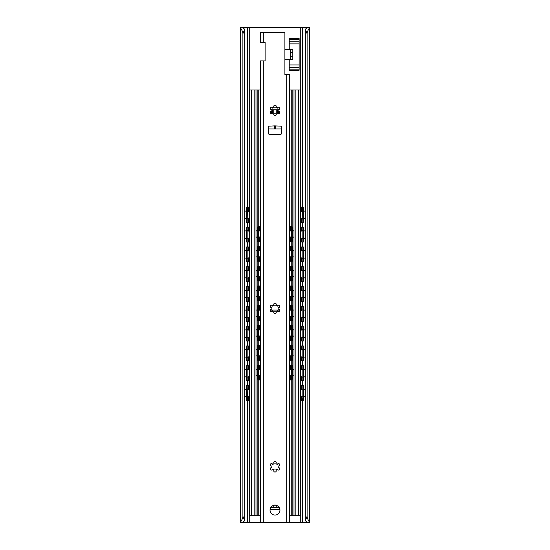<?xml version="1.0" encoding="UTF-8"?>
<svg xmlns="http://www.w3.org/2000/svg" width="550" height="550" viewBox="0 0 550 550"><rect width="100%" height="100%" fill="white"/><g stroke="black" fill="none" stroke-linecap="round" stroke-linejoin="round"><path stroke-width="0.82" d="M240.549 522.5C239.683 523.009 242.956 519.062 242.894 516.312L242.894 33.688C242.956 30.938 239.683 26.991 240.549 27.5L240.474 522.418L243.341 522.5L243.341 521.819M307.065 522.418L305.319 520.596L307.106 516.312C307.044 519.062 310.317 523.009 309.451 522.5L243.341 522.5M242.894 516.312L244.681 520.596L242.935 522.418M305.319 520.596L305.319 29.404L306.948 27.5L309.451 27.5L309.451 522.5M240.549 27.5L242.935 27.582M307.065 27.582L243.052 27.5L244.681 29.404L242.894 33.688M305.319 29.404L307.106 33.688C307.044 30.938 310.317 26.991 309.451 27.5M244.681 520.596L244.681 29.404M307.106 516.312L307.106 33.688M284.9 49.472A3.094 3.094 0 0 1 285.147 49.466L292.82 49.466L292.82 59.366L285.147 59.366A3.094 3.094 0 0 1 284.9 59.359M289.231 59.366L289.231 70.256L299.131 70.256L299.131 69.169L289.231 69.169M299.131 69.169L299.131 38.576L289.231 38.576L289.231 49.466M290.345 59.366L290.345 49.466M248.971 389.709L248.971 385.571L246.538 385.571L246.538 397.327L246.799 400.421L249.136 400.421M247.156 380.621L247.156 365.771L246.538 365.771L246.538 380.621L248.359 380.621L248.359 376.812M247.156 360.821L247.156 345.971L246.538 345.971L246.538 360.821L248.359 360.821L248.359 357.012M247.156 341.021L247.156 326.171L246.538 326.171L246.538 341.021L248.359 341.021L248.359 337.212M247.156 321.221L247.156 306.371L246.538 306.371L246.538 321.221L248.359 321.221L248.359 317.412M247.156 301.421L247.156 286.571L246.538 286.571L246.538 301.421L248.359 301.421L248.359 297.612M247.156 281.621L247.156 266.771L246.538 266.771L246.538 281.621L248.359 281.621L248.359 277.812M247.156 261.821L247.156 246.971L246.538 246.971L246.538 261.821L248.359 261.821L248.359 258.012M246.538 210.217L246.799 207.123L247.417 207.123L247.156 222.221L246.538 222.221L246.538 210.217L247.156 210.217M247.156 242.021L247.156 227.171L246.538 227.171L246.538 242.021L248.359 242.021L248.359 238.212M247.156 385.571L247.417 400.421M247.156 365.771L249.136 365.771M247.156 345.971L249.136 345.971M247.156 326.171L249.136 326.171M247.156 306.371L249.136 306.371M247.156 286.571L249.136 286.571M247.156 266.771L249.136 266.771M247.156 246.971L249.136 246.971M247.156 222.221L248.359 222.221L248.359 218.412M247.417 207.123L249.136 207.123M247.156 227.171L249.136 227.171M249.136 380.621L248.359 380.621M249.136 360.821L248.359 360.821M249.136 341.021L248.359 341.021M249.136 321.221L248.359 321.221M249.136 301.421L248.359 301.421M249.136 281.621L248.359 281.621M249.136 261.821L248.359 261.821M249.136 222.221L248.359 222.221M249.136 242.021L248.359 242.021M301.641 389.379L301.641 385.571L303.462 385.571L303.462 397.327L303.201 400.421L302.582 400.421L302.844 397.327L303.462 397.327M301.641 385.571L300.864 385.571M300.864 400.421L302.582 400.421M302.844 227.171L303.462 227.171L303.462 242.021L302.844 242.021L302.844 227.171L300.864 227.171M301.641 369.579L301.641 365.771L300.864 365.771M301.641 365.771L302.844 365.771L302.844 380.621L301.029 380.621L301.029 376.482M301.641 349.779L301.641 345.971L300.864 345.971M301.641 345.971L302.844 345.971L302.844 360.821L301.029 360.821L301.029 356.682M301.641 329.979L301.641 326.171L300.864 326.171M301.641 326.171L302.844 326.171L302.844 341.021L301.029 341.021L301.029 336.882M301.641 310.179L301.641 306.371L300.864 306.371M301.641 306.371L302.844 306.371L302.844 321.221L301.029 321.221L301.029 317.082M301.641 290.379L301.641 286.571L300.864 286.571M301.641 286.571L302.844 286.571L302.844 301.421L301.029 301.421L301.029 297.282M301.641 270.579L301.641 266.771L300.864 266.771M301.641 266.771L302.844 266.771L302.844 281.621L301.029 281.621L301.029 277.482M301.641 250.779L301.641 246.971L300.864 246.971M301.641 246.971L302.844 246.971L302.844 261.821L301.029 261.821L301.029 257.682M302.844 242.021L301.029 242.021L301.029 237.882M301.641 211.179L301.641 207.123L302.582 207.123L302.844 222.221L301.029 222.221L301.029 218.082M301.641 207.123L300.864 207.123M302.844 385.571L302.844 397.327M302.844 365.771L303.462 365.771L303.462 380.621L302.844 380.621M302.844 345.971L303.462 345.971L303.462 360.821L302.844 360.821M302.844 326.171L303.462 326.171L303.462 341.021L302.844 341.021M302.844 306.371L303.462 306.371L303.462 321.221L302.844 321.221M302.844 286.571L303.462 286.571L303.462 301.421L302.844 301.421M302.844 266.771L303.462 266.771L303.462 281.621L302.844 281.621M302.844 246.971L303.462 246.971L303.462 261.821L302.844 261.821M302.844 222.221L303.462 222.221L303.462 210.217L303.201 207.123L302.582 207.123M300.864 396.165L300.864 515.694L290.469 515.694A3.094 3.094 0 0 1 289.623 515.577M260.377 515.577A3.094 3.094 0 0 1 259.531 515.694L249.136 515.694L249.136 396.165L249.136 515.694M293.996 515.694L293.996 89.994L290.469 89.994A1.856 1.856 0 0 0 289.623 90.2M271.906 109.794L278.094 109.794M260.377 90.2A1.856 1.856 0 0 0 259.531 89.994L258.232 89.994L258.232 226.304M268.819 134.138L268.812 128.975M281.181 134.138L281.188 128.975M277.447 507.65C275.818 504.075 274.182 504.075 272.553 507.65M270.71 507.65L279.29 507.65M270.091 509.506L279.909 509.506M273.762 109.794L273.762 113.314M276.238 109.794L276.238 113.314M298.512 515.694L298.512 89.994L300.864 89.994L300.864 211.626M298.512 89.994L293.996 89.994M254.148 515.694L254.148 89.994L258.232 89.994M254.148 89.994L249.136 89.994L249.136 211.626L249.136 89.994M300.864 389.826L300.864 376.365M300.864 370.026L300.864 356.565M300.864 350.226L300.864 336.765M300.864 330.426L300.864 316.965M300.864 310.626L300.864 297.165M300.864 290.826L300.864 277.365M300.864 271.026L300.864 257.565M300.864 251.226L300.864 237.765M300.864 231.426L300.864 217.965M300.678 515.694L300.678 89.994M256.004 515.694L256.004 89.994M249.322 515.694L249.322 89.994M249.136 389.826L249.136 376.365L249.136 389.826M249.136 370.026L249.136 356.565L249.136 370.026M249.136 350.226L249.136 336.765L249.136 350.226M249.136 330.426L249.136 316.965L249.136 330.426M249.136 310.626L249.136 297.165L249.136 310.626M249.136 290.826L249.136 277.365L249.136 290.826M249.136 271.026L249.136 257.565L249.136 271.026M249.136 251.226L249.136 237.765L249.136 251.226M249.136 231.426L249.136 217.965L249.136 231.426M259.751 369.641L259.751 365.152L257.799 365.152L257.799 376.908L258.032 380.002L260.377 380.002M258.418 360.202L258.418 345.352L257.799 345.352L257.799 360.202L259.132 360.202L259.132 356.008M258.418 340.402L258.418 325.552L257.799 325.552L257.799 340.402L259.132 340.402L259.132 336.208M258.418 320.602L258.418 305.752L257.799 305.752L257.799 320.602L259.132 320.602L259.132 316.408M258.418 300.802L258.418 285.952L257.799 285.952L257.799 300.802L259.132 300.802L259.132 296.608M258.418 281.002L258.418 266.152L257.799 266.152L257.799 281.002L259.132 281.002L259.132 276.808M257.799 229.398L258.032 226.304L258.651 226.304L258.418 241.402L257.799 241.402L257.799 229.398L258.418 229.398M258.418 261.202L258.418 246.352L257.799 246.352L257.799 261.202L259.132 261.202L259.132 257.008M259.751 365.152L260.377 365.152M258.418 365.152L258.651 380.002M258.418 345.352L260.377 345.352M258.418 325.552L260.377 325.552M258.418 305.752L260.377 305.752M258.418 285.952L260.377 285.952M258.418 266.152L260.377 266.152M258.418 241.402L259.132 241.402L259.132 237.208M258.651 226.304L260.377 226.304M258.418 246.352L260.377 246.352M260.377 360.202L259.132 360.202M260.377 340.402L259.132 340.402M260.377 320.602L259.132 320.602M260.377 300.802L259.132 300.802M260.377 281.002L259.132 281.002M260.377 241.402L259.132 241.402M260.377 261.202L259.132 261.202M279.022 311.541L279.022 310.578A0.495 0.495 0 0 0 278.527 310.083L271.473 310.083A0.495 0.495 0 0 0 270.978 310.578L270.978 311.541M291.582 246.352L292.201 246.352L292.201 261.202L291.582 261.202L291.582 246.352L289.623 246.352M290.868 369.346L290.868 365.152L292.201 365.152L292.201 376.908L291.968 380.002L291.349 380.002L291.582 376.908L292.201 376.908M290.868 365.152L289.623 365.152M292.201 345.352L292.201 360.202L291.582 360.202L291.582 345.352L292.201 345.352M292.201 325.552L292.201 340.402L291.582 340.402L291.582 325.552L292.201 325.552M292.201 305.752L292.201 320.602L291.582 320.602L291.582 305.752L292.201 305.752M292.201 285.952L292.201 300.802L291.582 300.802L291.582 285.952L292.201 285.952M292.201 266.152L292.201 281.002L291.582 281.002L291.582 266.152L292.201 266.152M292.201 229.398L292.201 241.402L291.582 241.402L291.349 226.304L291.968 226.304L292.201 229.398L291.582 229.398M289.623 380.002L291.349 380.002M291.582 365.152L291.582 376.908M290.868 349.546L290.868 345.352L291.582 345.352M289.623 360.202L291.582 360.202M290.868 329.746L290.868 325.552L291.582 325.552M289.623 340.402L291.582 340.402M290.868 309.946L290.868 305.752L291.582 305.752M289.623 320.602L291.582 320.602M290.868 290.146L290.868 285.952L291.582 285.952M289.623 300.802L291.582 300.802M290.868 270.346L290.868 266.152L291.582 266.152M289.623 281.002L291.582 281.002M289.623 261.202L291.582 261.202M289.623 241.402L291.582 241.402M290.868 230.746L290.868 226.304L291.349 226.304M290.868 345.352L289.623 345.352M290.868 325.552L289.623 325.552M290.868 305.752L289.623 305.752M290.868 285.952L289.623 285.952M290.868 266.152L289.623 266.152M290.868 226.304L289.623 226.304M263.78 522.5L263.78 60.912L265.1 60.912L265.1 42.35L260.377 42.35L260.377 32.45L284.9 32.45L284.9 74.525L289.623 74.525L289.623 522.5M263.78 60.912L260.377 60.912L260.377 522.5M274.711 125.881L281.806 126.191L281.806 133.059A1.238 1.238 0 0 1 280.569 134.296L269.431 134.296A1.238 1.238 0 0 1 268.194 133.059L268.194 126.191L274.711 125.881L274.711 128.975L275.907 128.975L275.399 126.191M279.95 510.125A4.95 4.95 0 0 1 275 515.075A4.95 4.95 0 0 1 270.05 510.125A4.95 4.95 0 0 1 275 505.175A4.95 4.95 0 0 1 279.95 510.125M277.262 464.612A1.238 1.238 0 0 1 278.761 463.595A1.238 1.238 0 0 1 279.668 465.163A1.238 1.238 0 0 1 278.039 465.953A3.156 3.156 0 0 1 278.039 467.672A1.238 1.238 0 0 1 279.668 468.462A1.238 1.238 0 0 1 278.761 470.03A1.238 1.238 0 0 1 277.262 469.013A3.156 3.156 0 0 1 275.777 469.872A1.238 1.238 0 0 1 275.907 471.68A1.238 1.238 0 0 1 274.093 471.68A1.238 1.238 0 0 1 274.223 469.872A3.156 3.156 0 0 1 272.738 469.013A1.238 1.238 0 0 1 271.239 470.03A1.238 1.238 0 0 1 270.332 468.462A1.238 1.238 0 0 1 271.961 467.672A3.156 3.156 0 0 1 271.961 465.953A1.238 1.238 0 0 1 270.332 465.163A1.238 1.238 0 0 1 271.239 463.595A1.238 1.238 0 0 1 272.738 464.612A3.156 3.156 0 0 1 274.223 463.753A1.238 1.238 0 0 1 274.093 461.945A1.238 1.238 0 0 1 275.907 461.945A1.238 1.238 0 0 1 275.777 463.753A3.156 3.156 0 0 1 277.262 464.612M277.262 306.212A1.238 1.238 0 0 1 278.761 305.195A1.238 1.238 0 0 1 279.668 306.762A1.238 1.238 0 0 1 278.039 307.553A3.156 3.156 0 0 1 278.039 309.272A1.238 1.238 0 0 1 279.668 310.062A1.238 1.238 0 0 1 278.761 311.63A1.238 1.238 0 0 1 277.262 310.613A3.156 3.156 0 0 1 275.777 311.472A1.238 1.238 0 0 1 275.907 313.28A1.238 1.238 0 0 1 274.093 313.28A1.238 1.238 0 0 1 274.223 311.472A3.156 3.156 0 0 1 272.738 310.613A1.238 1.238 0 0 1 271.239 311.63A1.238 1.238 0 0 1 270.332 310.062A1.238 1.238 0 0 1 271.961 309.272A3.156 3.156 0 0 1 271.961 307.553A1.238 1.238 0 0 1 270.332 306.762A1.238 1.238 0 0 1 271.239 305.195A1.238 1.238 0 0 1 272.738 306.212A3.156 3.156 0 0 1 274.223 305.353A1.238 1.238 0 0 1 274.093 303.545A1.238 1.238 0 0 1 275.907 303.545A1.238 1.238 0 0 1 275.777 305.353A3.156 3.156 0 0 1 277.262 306.212M277.262 108.213A1.238 1.238 0 0 1 278.761 107.195A1.238 1.238 0 0 1 279.668 108.762A1.238 1.238 0 0 1 278.039 109.553A3.156 3.156 0 0 1 278.039 111.272A1.238 1.238 0 0 1 279.668 112.062A1.238 1.238 0 0 1 278.761 113.63A1.238 1.238 0 0 1 277.262 112.613A3.156 3.156 0 0 1 275.777 113.472A1.238 1.238 0 0 1 275.907 115.28A1.238 1.238 0 0 1 274.093 115.28A1.238 1.238 0 0 1 274.223 113.472A3.156 3.156 0 0 1 272.738 112.613A1.238 1.238 0 0 1 271.239 113.63A1.238 1.238 0 0 1 270.332 112.062A1.238 1.238 0 0 1 271.961 111.272A3.156 3.156 0 0 1 271.961 109.553A1.238 1.238 0 0 1 270.332 108.762A1.238 1.238 0 0 1 271.239 107.195A1.238 1.238 0 0 1 272.738 108.213A3.156 3.156 0 0 1 274.223 107.353A1.238 1.238 0 0 1 274.093 105.545A1.238 1.238 0 0 1 275.907 105.545A1.238 1.238 0 0 1 275.777 107.353A3.156 3.156 0 0 1 277.262 108.213M275.907 128.975L281.806 128.975M268.194 128.975L274.093 128.975L274.601 126.191M274.711 128.975L274.093 128.975M243.341 28.181L243.341 27.5M306.659 522.5L306.659 521.819M306.659 28.181L306.659 27.5M302.521 522.5L302.521 400.421M302.521 385.571L302.521 380.621M302.521 365.771L302.521 360.821M302.521 345.971L302.521 341.021M302.521 326.171L302.521 321.221M302.521 306.371L302.521 301.421M302.521 286.571L302.521 281.621M302.521 266.771L302.521 261.821M302.521 246.971L302.521 242.021M302.521 227.171L302.521 222.221M302.521 207.123L302.521 27.5M300.279 522.5L300.279 515.694M300.279 89.994L300.279 27.5M249.721 522.5L249.721 515.694M249.721 89.994L249.721 27.5M247.479 522.5L247.479 400.421M247.479 385.571L247.479 380.621M247.479 365.771L247.479 360.821M247.479 345.971L247.479 341.021M247.479 326.171L247.479 321.221M247.479 306.371L247.479 301.421M247.479 286.571L247.479 281.621M247.479 266.771L247.479 261.821M247.479 246.971L247.479 242.021M247.479 227.171L247.479 222.221M247.479 207.123L247.479 27.5M299.131 43.862L289.231 43.862M299.131 64.969L289.231 64.969M292.82 56.272L290.345 56.272M292.82 52.559L290.345 52.559M299.131 67.671L289.231 67.671M299.131 41.161L289.231 41.161M299.131 39.662L289.231 39.662M247.156 397.327L246.538 397.327M248.359 400.421L248.359 396.612M248.359 389.379L248.359 385.571M248.359 369.579L248.359 365.771M248.359 349.779L248.359 345.971M248.359 329.979L248.359 326.171M248.359 310.179L248.359 306.371M248.359 290.379L248.359 286.571M248.359 270.579L248.359 266.771M248.359 250.779L248.359 246.971M248.359 211.179L248.359 207.123M248.359 230.979L248.359 227.171M248.971 400.421L248.971 396.282M248.971 380.621L248.971 376.482M248.971 369.909L248.971 365.771M248.971 360.821L248.971 356.682M248.971 350.109L248.971 345.971M248.971 341.021L248.971 336.882M248.971 330.309L248.971 326.171M248.971 321.221L248.971 317.082M248.971 310.509L248.971 306.371M248.971 301.421L248.971 297.282M248.971 290.709L248.971 286.571M248.971 281.621L248.971 277.482M248.971 270.909L248.971 266.771M248.971 261.821L248.971 257.682M248.971 251.109L248.971 246.971M248.971 222.221L248.971 218.082M248.971 211.509L248.971 207.123M248.971 242.021L248.971 237.882M248.971 231.309L248.971 227.171M301.641 400.421L301.641 396.612M301.029 400.421L301.029 396.282M301.029 389.709L301.029 385.571M301.641 380.621L301.641 376.812M301.029 369.909L301.029 365.771M301.641 360.821L301.641 357.012M301.029 350.109L301.029 345.971M301.641 341.021L301.641 337.212M301.029 330.309L301.029 326.171M301.641 321.221L301.641 317.412M301.029 310.509L301.029 306.371M301.641 301.421L301.641 297.612M301.029 290.709L301.029 286.571M301.641 281.621L301.641 277.812M301.029 270.909L301.029 266.771M301.641 261.821L301.641 258.012M301.029 251.109L301.029 246.971M301.641 242.021L301.641 238.212M301.641 230.979L301.641 227.171M301.029 231.309L301.029 227.171M301.029 211.509L301.029 207.123M301.641 222.221L301.641 218.412M302.844 210.217L303.462 210.217M291.768 89.994L291.768 226.304M291.768 241.402L291.768 246.352M291.768 261.202L291.768 266.152M291.768 281.002L291.768 285.952M291.768 300.802L291.768 305.752M291.768 320.602L291.768 325.552M291.768 340.402L291.768 345.352M291.768 360.202L291.768 365.152M291.768 380.002L291.768 515.694M258.232 241.402L258.232 246.352M258.232 261.202L258.232 266.152M258.232 281.002L258.232 285.952M258.232 300.802L258.232 305.752M258.232 320.602L258.232 325.552M258.232 340.402L258.232 345.352M258.232 360.202L258.232 365.152M258.232 380.002L258.232 515.694M272.401 113.286L272.401 109.794M277.599 113.286L277.599 109.794M271.322 113.644L271.322 111.203M270.641 113.3L270.641 111.547M278.678 113.644L278.678 111.203M279.359 113.3L279.359 111.547M295.852 515.694L295.852 89.994M292.841 89.994L292.841 230.636M292.841 237.318L292.841 250.436M292.841 257.118L292.841 270.236M292.841 276.918L292.841 290.036M292.841 296.718L292.841 309.836M292.841 316.518L292.841 329.636M292.841 336.318L292.841 349.436M292.841 356.118L292.841 369.236M292.841 375.918L292.841 515.694M257.159 89.994L257.159 230.636M257.159 237.318L257.159 250.436M257.159 257.118L257.159 270.236M257.159 276.918L257.159 290.036M257.159 296.718L257.159 309.836M257.159 316.518L257.159 329.636M257.159 336.318L257.159 349.436M257.159 356.118L257.159 369.236M257.159 375.918L257.159 515.694M251.488 515.694L251.488 89.994M258.418 376.908L257.799 376.908M259.132 380.002L259.132 375.808M259.132 369.346L259.132 365.152M259.132 349.546L259.132 345.352M259.132 329.746L259.132 325.552M259.132 309.946L259.132 305.752M259.132 290.146L259.132 285.952M259.132 270.346L259.132 266.152M259.132 230.746L259.132 226.304M259.132 250.546L259.132 246.352M259.751 380.002L259.751 375.513M259.751 360.202L259.751 355.712M259.751 349.841L259.751 345.352M259.751 340.402L259.751 335.913M259.751 330.041L259.751 325.552M259.751 320.602L259.751 316.113M259.751 310.241L259.751 305.752M259.751 300.802L259.751 296.312M259.751 290.441L259.751 285.952M259.751 281.002L259.751 276.512M259.751 270.641L259.751 266.152M259.751 241.402L259.751 236.913M259.751 231.041L259.751 226.304M259.751 261.202L259.751 256.712M259.751 250.841L259.751 246.352M290.868 380.002L290.868 375.808M290.868 360.202L290.868 356.008M290.868 340.402L290.868 336.208M290.868 320.602L290.868 316.408M290.868 300.802L290.868 296.608M290.868 281.002L290.868 276.808M290.868 261.202L290.868 257.008M290.868 250.546L290.868 246.352M290.868 241.402L290.868 237.208M290.249 380.002L290.249 375.513M290.249 369.641L290.249 365.152M290.249 360.202L290.249 355.712M290.249 349.841L290.249 345.352M290.249 340.402L290.249 335.913M290.249 330.041L290.249 325.552M290.249 320.602L290.249 316.113M290.249 310.241L290.249 305.752M290.249 300.802L290.249 296.312M290.249 290.441L290.249 285.952M290.249 281.002L290.249 276.512M290.249 270.641L290.249 266.152M290.249 261.202L290.249 256.712M290.249 250.841L290.249 246.352M290.249 241.402L290.249 236.913M290.249 231.041L290.249 226.304M263.78 32.45L263.78 42.35M286.22 522.5L286.22 74.525M275.289 128.975L275.289 125.881M305.319 389.696A3.926 3.926 0 0 0 303.462 389.077M302.844 389.084A3.926 3.926 0 0 0 300.678 389.971M300.678 396.021A3.926 3.926 0 0 0 302.844 396.908M303.462 396.914A3.926 3.926 0 0 0 305.319 396.296M305.319 369.896A3.926 3.926 0 0 0 303.462 369.277M302.844 369.284A3.926 3.926 0 0 0 300.678 370.171M300.678 376.221A3.926 3.926 0 0 0 302.844 377.107M303.462 377.114A3.926 3.926 0 0 0 305.319 376.496M305.319 350.096A3.926 3.926 0 0 0 303.462 349.477M302.844 349.484A3.926 3.926 0 0 0 300.678 350.371M300.678 356.421A3.926 3.926 0 0 0 302.844 357.308M303.462 357.314A3.926 3.926 0 0 0 305.319 356.696M305.319 330.296A3.926 3.926 0 0 0 303.462 329.677M302.844 329.684A3.926 3.926 0 0 0 300.678 330.571M300.678 336.621A3.926 3.926 0 0 0 302.844 337.507M303.462 337.514A3.926 3.926 0 0 0 305.319 336.896M305.319 310.496A3.926 3.926 0 0 0 303.462 309.877M302.844 309.884A3.926 3.926 0 0 0 300.678 310.771M300.678 316.821A3.926 3.926 0 0 0 302.844 317.707M303.462 317.714A3.926 3.926 0 0 0 305.319 317.096M305.319 290.696A3.926 3.926 0 0 0 303.462 290.077M302.844 290.084A3.926 3.926 0 0 0 300.678 290.971M300.678 297.021A3.926 3.926 0 0 0 302.844 297.907M303.462 297.914A3.926 3.926 0 0 0 305.319 297.296M305.319 270.896A3.926 3.926 0 0 0 303.462 270.277M302.844 270.284A3.926 3.926 0 0 0 300.678 271.171M300.678 277.221A3.926 3.926 0 0 0 302.844 278.107M303.462 278.114A3.926 3.926 0 0 0 305.319 277.496M305.319 251.096A3.926 3.926 0 0 0 303.462 250.477M302.844 250.484A3.926 3.926 0 0 0 300.678 251.371M300.678 257.421A3.926 3.926 0 0 0 302.844 258.308M303.462 258.314A3.926 3.926 0 0 0 305.319 257.696M305.319 231.296A3.926 3.926 0 0 0 303.462 230.677M302.844 230.684A3.926 3.926 0 0 0 300.678 231.571M300.678 237.621A3.926 3.926 0 0 0 302.844 238.508M303.462 238.514A3.926 3.926 0 0 0 305.319 237.896M305.319 211.496A3.926 3.926 0 0 0 303.462 210.877M302.844 210.884A3.926 3.926 0 0 0 300.678 211.771M300.678 217.821A3.926 3.926 0 0 0 302.844 218.708M303.462 218.714A3.926 3.926 0 0 0 305.319 218.096M249.322 389.971A3.926 3.926 0 0 0 247.156 389.084M246.538 389.077A3.926 3.926 0 0 0 244.681 389.696M244.681 396.296A3.926 3.926 0 0 0 246.538 396.914M247.156 396.908A3.926 3.926 0 0 0 249.322 396.021M249.322 370.171A3.926 3.926 0 0 0 247.156 369.284M246.538 369.277A3.926 3.926 0 0 0 244.681 369.896M244.681 376.496A3.926 3.926 0 0 0 246.538 377.114M247.156 377.107A3.926 3.926 0 0 0 249.322 376.221M249.322 350.371A3.926 3.926 0 0 0 247.156 349.484M246.538 349.477A3.926 3.926 0 0 0 244.681 350.096M244.681 356.696A3.926 3.926 0 0 0 246.538 357.314M247.156 357.308A3.926 3.926 0 0 0 249.322 356.421M249.322 330.571A3.926 3.926 0 0 0 247.156 329.684M246.538 329.677A3.926 3.926 0 0 0 244.681 330.296M244.681 336.896A3.926 3.926 0 0 0 246.538 337.514M247.156 337.507A3.926 3.926 0 0 0 249.322 336.621M249.322 310.771A3.926 3.926 0 0 0 247.156 309.884M246.538 309.877A3.926 3.926 0 0 0 244.681 310.496M244.681 317.096A3.926 3.926 0 0 0 246.538 317.714M247.156 317.707A3.926 3.926 0 0 0 249.322 316.821M249.322 290.971A3.926 3.926 0 0 0 247.156 290.084M246.538 290.077A3.926 3.926 0 0 0 244.681 290.696M244.681 297.296A3.926 3.926 0 0 0 246.538 297.914M247.156 297.907A3.926 3.926 0 0 0 249.322 297.021M249.322 271.171A3.926 3.926 0 0 0 247.156 270.284M246.538 270.277A3.926 3.926 0 0 0 244.681 270.896M244.681 277.496A3.926 3.926 0 0 0 246.538 278.114M247.156 278.107A3.926 3.926 0 0 0 249.322 277.221M249.322 251.371A3.926 3.926 0 0 0 247.156 250.484M246.538 250.477A3.926 3.926 0 0 0 244.681 251.096M244.681 257.696A3.926 3.926 0 0 0 246.538 258.314M247.156 258.308A3.926 3.926 0 0 0 249.322 257.421M249.322 231.571A3.926 3.926 0 0 0 247.156 230.684M246.538 230.677A3.926 3.926 0 0 0 244.681 231.296M244.681 237.896A3.926 3.926 0 0 0 246.538 238.514M247.156 238.508A3.926 3.926 0 0 0 249.322 237.621M249.322 211.771A3.926 3.926 0 0 0 247.156 210.884M246.538 210.877A3.926 3.926 0 0 0 244.681 211.496M244.681 218.096A3.926 3.926 0 0 0 246.538 218.714M247.156 218.708A3.926 3.926 0 0 0 249.322 217.821M293.996 369.751A3.438 3.438 0 0 0 292.201 369.146M291.582 369.167A3.438 3.438 0 0 0 289.623 370.136M289.623 375.018A3.438 3.438 0 0 0 291.582 375.987M292.201 376.007A3.438 3.438 0 0 0 293.996 375.402M293.996 349.951A3.438 3.438 0 0 0 292.201 349.346M291.582 349.367A3.438 3.438 0 0 0 289.623 350.336M289.623 355.217A3.438 3.438 0 0 0 291.582 356.187M292.201 356.207A3.438 3.438 0 0 0 293.996 355.603M293.996 330.151A3.438 3.438 0 0 0 292.201 329.546M291.582 329.567A3.438 3.438 0 0 0 289.623 330.536M289.623 335.418A3.438 3.438 0 0 0 291.582 336.387M292.201 336.407A3.438 3.438 0 0 0 293.996 335.803M293.996 310.351A3.438 3.438 0 0 0 292.201 309.746M291.582 309.767A3.438 3.438 0 0 0 289.623 310.736M289.623 315.618A3.438 3.438 0 0 0 291.582 316.587M292.201 316.607A3.438 3.438 0 0 0 293.996 316.002M293.996 290.551A3.438 3.438 0 0 0 292.201 289.946M291.582 289.967A3.438 3.438 0 0 0 289.623 290.936M289.623 295.817A3.438 3.438 0 0 0 291.582 296.787M292.201 296.808A3.438 3.438 0 0 0 293.996 296.202M293.996 270.751A3.438 3.438 0 0 0 292.201 270.146M291.582 270.167A3.438 3.438 0 0 0 289.623 271.136M289.623 276.018A3.438 3.438 0 0 0 291.582 276.987M292.201 277.007A3.438 3.438 0 0 0 293.996 276.403M293.996 250.951A3.438 3.438 0 0 0 292.201 250.346M291.582 250.367A3.438 3.438 0 0 0 289.623 251.336M289.623 256.218A3.438 3.438 0 0 0 291.582 257.187M292.201 257.207A3.438 3.438 0 0 0 293.996 256.603M293.996 231.151A3.438 3.438 0 0 0 292.201 230.546M291.582 230.567A3.438 3.438 0 0 0 289.623 231.536M289.623 236.417A3.438 3.438 0 0 0 291.582 237.387M292.201 237.407A3.438 3.438 0 0 0 293.996 236.803M260.377 370.136A3.438 3.438 0 0 0 258.418 369.167M257.799 369.146A3.438 3.438 0 0 0 256.004 369.751M256.004 375.402A3.438 3.438 0 0 0 257.799 376.007M258.418 375.987A3.438 3.438 0 0 0 260.377 375.018M260.377 350.336A3.438 3.438 0 0 0 258.418 349.367M257.799 349.346A3.438 3.438 0 0 0 256.004 349.951M256.004 355.603A3.438 3.438 0 0 0 257.799 356.207M258.418 356.187A3.438 3.438 0 0 0 260.377 355.217M260.377 330.536A3.438 3.438 0 0 0 258.418 329.567M257.799 329.546A3.438 3.438 0 0 0 256.004 330.151M256.004 335.803A3.438 3.438 0 0 0 257.799 336.407M258.418 336.387A3.438 3.438 0 0 0 260.377 335.418M260.377 310.736A3.438 3.438 0 0 0 258.418 309.767M257.799 309.746A3.438 3.438 0 0 0 256.004 310.351M256.004 316.002A3.438 3.438 0 0 0 257.799 316.607M258.418 316.587A3.438 3.438 0 0 0 260.377 315.618M260.377 290.936A3.438 3.438 0 0 0 258.418 289.967M257.799 289.946A3.438 3.438 0 0 0 256.004 290.551M256.004 296.202A3.438 3.438 0 0 0 257.799 296.808M258.418 296.787A3.438 3.438 0 0 0 260.377 295.817M260.377 271.136A3.438 3.438 0 0 0 258.418 270.167M257.799 270.146A3.438 3.438 0 0 0 256.004 270.751M256.004 276.403A3.438 3.438 0 0 0 257.799 277.007M258.418 276.987A3.438 3.438 0 0 0 260.377 276.018M260.377 251.336A3.438 3.438 0 0 0 258.418 250.367M257.799 250.346A3.438 3.438 0 0 0 256.004 250.951M256.004 256.603A3.438 3.438 0 0 0 257.799 257.207M258.418 257.187A3.438 3.438 0 0 0 260.377 256.218M260.377 231.536A3.438 3.438 0 0 0 258.418 230.567M257.799 230.546A3.438 3.438 0 0 0 256.004 231.151M256.004 236.803A3.438 3.438 0 0 0 257.799 237.407M258.418 237.387A3.438 3.438 0 0 0 260.377 236.417"/></g></svg>
